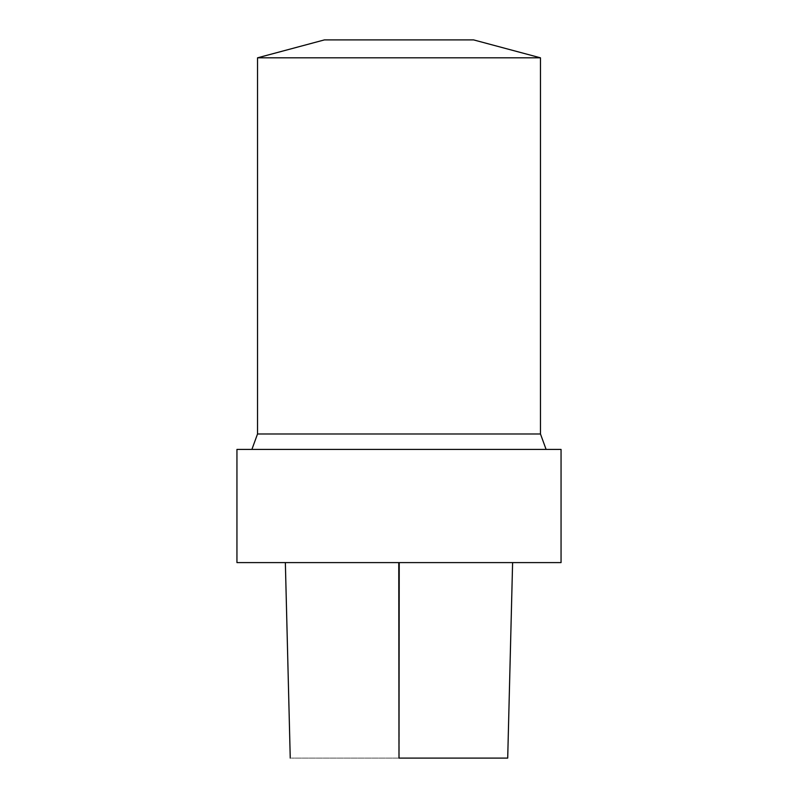 <?xml version="1.0" encoding="UTF-8"?>
<svg xmlns="http://www.w3.org/2000/svg" width="798" height="798" viewBox="0 0 798 798"><rect width="100%" height="100%" fill="white"/><g stroke="black" fill="none" stroke-linecap="round" stroke-linejoin="round"><path stroke-width="0.6" stroke-dasharray="3.99 2.99" d="M399.2 758.1L507.458 758.1L291.31 758.1L399.2 758.1L399.219 562.6M561.054 562.6L236.946 562.6M561.054 449.414L236.946 449.414M399 449.414L546.101 449.414L399 449.414M540.475 433.982L257.525 433.982M540.475 57.825L257.525 57.825M473.603 39.9L324.397 39.9"/><path stroke-width="1.2" d="M399.2 758.1L507.458 758.1L399.2 758.1M399 562.6L561.054 562.6L561.054 449.414L236.946 449.414L236.946 562.6L399 562.6M251.899 449.414L257.525 433.982L540.475 433.982L546.101 449.414M257.525 433.982L257.525 57.825L540.475 57.825L540.475 433.982M257.525 57.825L324.397 39.9L473.603 39.9L540.475 57.825M398.771 562.6L398.99 758.1L399.229 562.6M512.605 562.6L507.708 758.1M285.355 562.6L290.243 758.1"/></g></svg>
